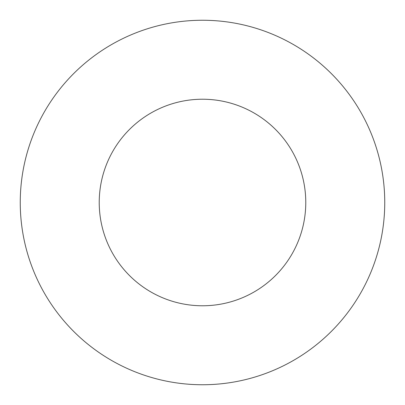<?xml version="1.0" encoding="UTF-8"?>
<svg xmlns="http://www.w3.org/2000/svg" width="405" height="405" viewBox="0 0 405 405"><rect width="100%" height="100%" fill="white"/><g stroke="black" fill="none" stroke-linecap="round" stroke-linejoin="round"><path stroke-width="0.61" d="M202.5 99.225A103.275 103.275 0 0 0 99.225 202.5A103.275 103.275 0 0 0 202.5 305.775A103.275 103.275 0 0 0 305.775 202.5A103.275 103.275 0 0 0 202.5 99.225M202.5 20.25A182.25 182.25 0 0 1 384.75 202.5A182.25 182.25 0 0 1 202.5 384.75A182.25 182.25 0 0 1 20.25 202.5A182.25 182.25 0 0 1 202.5 20.25"/></g></svg>
